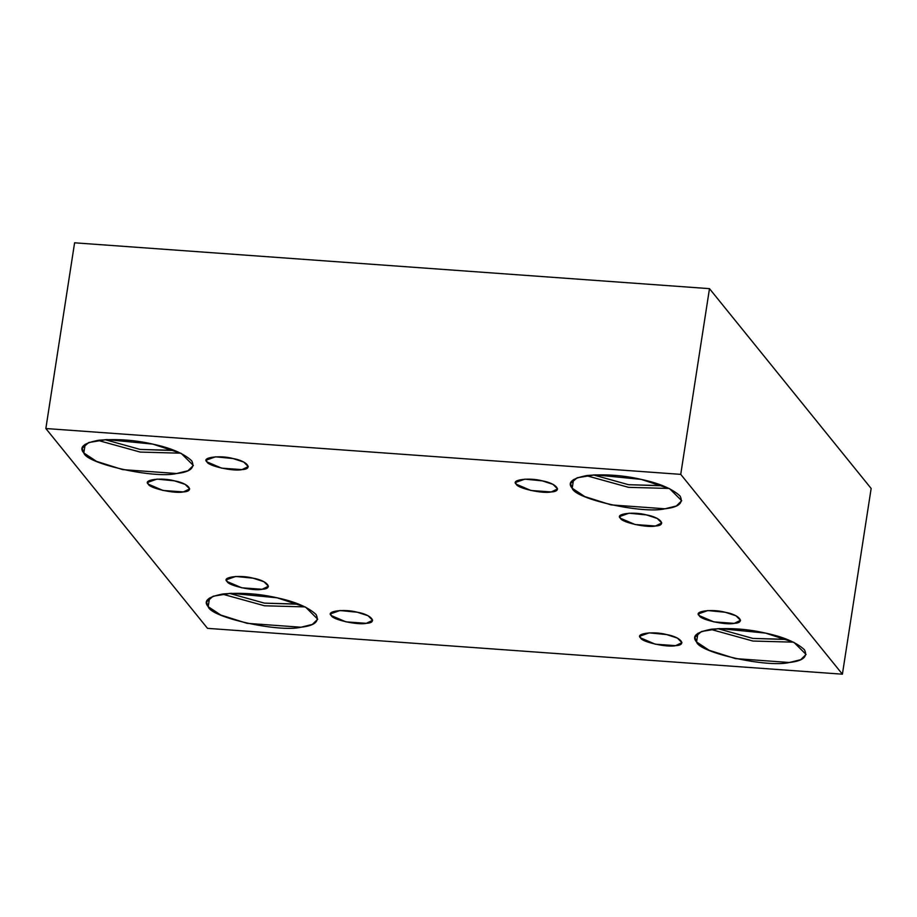 <?xml version="1.0" encoding="UTF-8"?>
<svg xmlns="http://www.w3.org/2000/svg" width="917" height="917" viewBox="0 0 917 917"><rect width="100%" height="100%" fill="white"/><g stroke="black" fill="none" stroke-linecap="round" stroke-linejoin="round"><path stroke-width="1.38" d="M227.107 581.527L241.767 587.808L262.124 589.276L268.44 586.238L263.878 581.699L253.149 578.18L235.726 576.461L226.476 579.739L227.107 581.527C221.215 577.068 240.334 574.615 253.149 578.18C267.317 580.587 273.919 588.737 262.124 589.276C253.849 591.316 228.127 585.619 227.107 581.527M699.201 615.605L713.862 621.886L734.208 623.365L740.535 620.328L735.961 615.788L725.232 612.269L707.821 610.55L698.571 613.828L699.201 615.605C693.298 611.158 712.429 608.705 725.232 612.269C739.411 614.677 746.002 622.826 734.208 623.365C725.943 625.405 700.221 619.709 699.201 615.605M620.442 518.254L635.103 524.535L655.449 526.014L661.765 522.977L657.202 518.437L646.474 514.918L629.051 513.199L619.812 516.477L620.442 518.254C614.539 513.807 633.67 511.354 646.474 514.918C660.653 517.326 667.244 525.475 655.449 526.014C647.184 528.054 621.451 522.358 620.442 518.254M331.301 615.582L345.973 621.864L366.319 623.331L372.634 620.293L368.072 615.754L357.343 612.235L339.92 610.527L330.67 613.805L331.301 615.582C325.409 611.123 344.528 608.67 357.343 612.235C371.511 614.642 378.113 622.792 366.319 623.331C358.043 625.371 332.321 619.674 331.301 615.582M208.193 606.687L220.825 615.055L247.051 623.331L300.971 627.228L312.33 624.443L317.718 619.193L305.613 607.146L277.186 597.827L231.027 593.288L213.111 596.233L206.52 601.976L208.193 606.687C203.024 600.979 208.044 596.738 223.267 593.941C241.503 592.439 259.477 593.735 277.186 597.827C295.228 601.655 308.181 607.203 316.044 614.482C319.712 621.451 314.691 625.703 300.971 627.228C279.055 632.638 210.887 617.554 208.193 606.687L209.546 597.987M305.12 606.905L264.543 605.782L222.246 594.078L264.543 605.782L305.12 606.905M297.498 604.211L264.532 603.145L229.399 593.379L264.532 603.145L298.518 604.074M83.837 452.975L96.457 461.343L122.695 469.619L176.614 473.516L187.974 470.73L193.361 465.481L181.257 453.434L152.83 444.115L106.659 439.575L88.754 442.521L82.163 448.264L83.837 452.975C78.667 447.267 83.688 443.026 98.91 440.229C117.147 438.727 135.12 440.022 152.83 444.115C170.871 447.943 183.824 453.491 191.687 460.77C195.355 467.739 190.335 471.991 176.614 473.516C154.698 478.926 86.53 463.842 83.837 452.975L85.178 444.275M180.752 453.193L140.186 452.07L97.89 440.366L140.186 452.07L180.752 453.193M173.141 450.499L140.175 449.433L105.031 439.667L140.175 449.433L174.161 450.362M206.944 461.87L221.605 468.151L241.95 469.619L248.278 466.581L243.704 462.042L232.975 458.523L215.564 456.815L206.314 460.093L206.944 461.87C201.041 457.411 220.172 454.958 232.975 458.523C247.154 460.93 253.745 469.08 241.95 469.619C233.686 471.659 207.964 465.962 206.944 461.87M516.248 484.199L530.909 490.48L551.255 491.948L557.57 488.921L553.008 484.371L542.279 480.863L524.856 479.144L515.618 482.422L516.248 484.199C510.345 479.751 529.476 477.298 542.279 480.863C556.459 483.27 563.049 491.42 551.255 491.948C542.99 493.999 517.257 488.303 516.248 484.199M572.208 488.245L584.828 496.601L611.054 504.889L664.985 508.786L676.345 505.989L681.721 500.739L669.628 488.704L641.201 479.385L595.03 474.846L577.125 477.791L570.534 483.534L572.208 488.245C567.038 482.537 572.059 478.284 587.281 475.487C605.518 473.986 623.491 475.293 641.201 479.385C659.243 483.202 672.195 488.75 680.059 496.028C683.727 503.009 678.695 507.261 664.985 508.786C643.069 514.196 574.89 499.1 572.208 488.245L573.549 479.545M669.123 488.452L628.558 487.34L586.261 475.625L628.558 487.34L669.123 488.452M661.512 485.769L628.546 484.703L593.402 474.926L628.546 484.703L662.521 485.632M696.565 641.957L709.196 650.313L735.423 658.601L789.342 662.498L800.701 659.701L806.089 654.451L793.984 642.416L765.557 633.097L719.387 628.558L701.482 631.504L694.891 637.246L696.565 641.957C691.395 636.249 696.416 631.996 711.638 629.2C729.875 627.698 747.848 629.005 765.557 633.097C783.599 636.914 796.552 642.462 804.415 649.74C808.083 656.721 803.063 660.974 789.342 662.498C767.426 667.908 699.258 652.812 696.565 641.957L697.917 633.257M793.48 642.164L752.914 641.04L710.618 629.337L752.914 641.04L793.48 642.164M785.869 639.481L752.903 638.415L717.77 628.638L752.903 638.415L786.889 639.344M640.605 637.911L655.265 644.192L675.623 645.66L681.939 642.634L677.365 638.083L666.648 634.575L649.225 632.856L639.974 636.134L640.605 637.911C634.702 633.464 653.832 631.011 666.648 634.575C680.815 636.983 687.406 645.132 675.623 645.66C667.347 647.7 641.625 642.015 640.605 637.911M842.402 674.19L871.15 488.474L709.483 288.649L680.735 474.364L842.402 674.19L207.517 628.351L45.85 428.526L74.598 242.81L709.483 288.649L871.15 488.474L842.402 674.19L680.735 474.364L709.483 288.649L74.598 242.81L45.85 428.526L680.735 474.364L45.85 428.526L207.517 628.351L842.402 674.19M148.348 484.176C142.444 479.717 161.575 477.264 174.39 480.829C188.558 483.236 195.149 491.386 183.366 491.925C175.09 493.965 149.368 488.268 148.348 484.176L163.008 490.457L183.366 491.925L189.681 488.887L185.108 484.348L174.39 480.829L156.967 479.11L147.717 482.388L148.348 484.176"/></g></svg>
